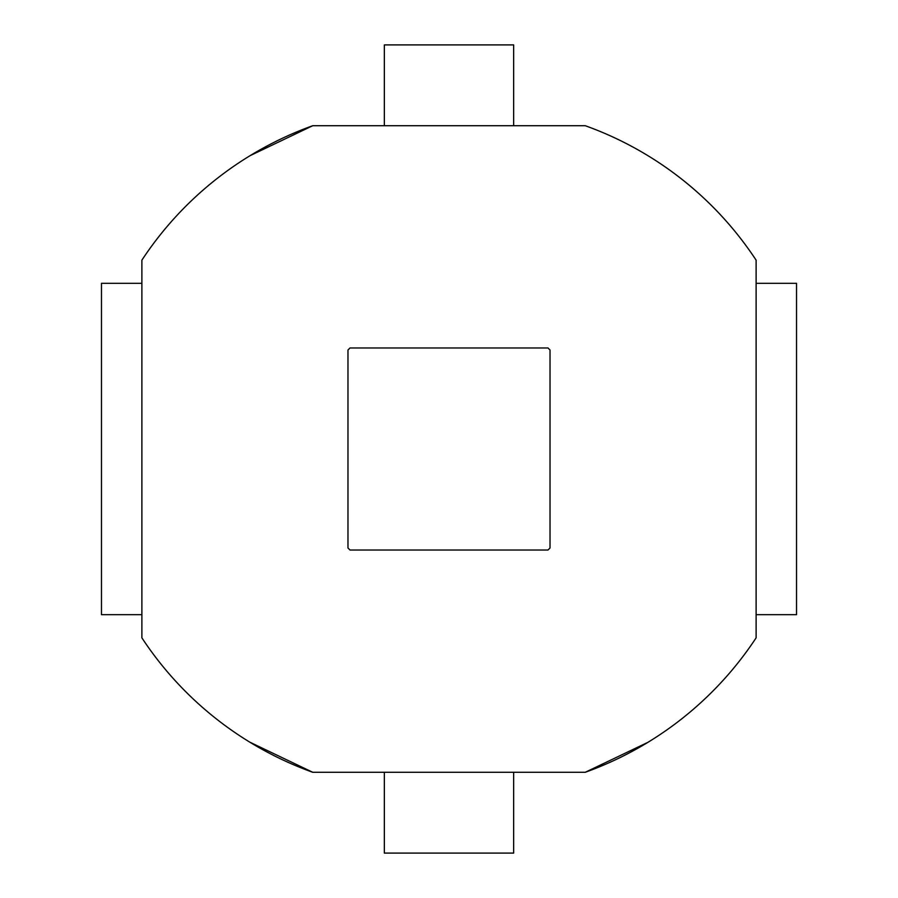 <?xml version="1.0" encoding="UTF-8"?>
<svg xmlns="http://www.w3.org/2000/svg" width="898" height="898" viewBox="0 0 898 898"><rect width="100%" height="100%" fill="white"/><g stroke="black" fill="none" stroke-linecap="round" stroke-linejoin="round"><path stroke-width="1.35" d="M249.824 742.175L312.729 772.28A343.485 343.485 0 0 1 141.884 637.849L141.884 260.151A343.485 343.485 0 0 1 312.729 125.72L250.071 155.668M312.729 125.72L585.271 125.72A343.485 343.485 0 0 1 756.116 260.151L756.116 637.849A343.485 343.485 0 0 1 585.271 772.28L647.929 742.332M513.656 772.28L513.656 853.1L384.344 853.1L384.344 772.28M585.271 772.28L312.729 772.28M384.344 125.72L384.344 44.9L513.656 44.9L513.656 125.72M141.884 614.681L101.474 614.681L101.474 283.319L141.884 283.319M756.116 283.319L796.526 283.319L796.526 614.681L756.116 614.681M350.018 347.975A141.435 141.435 0 0 0 347.975 350.018L347.975 547.982A141.435 141.435 0 0 0 350.018 550.025L547.982 550.025A141.435 141.435 0 0 0 550.025 547.982L550.025 350.018A141.435 141.435 0 0 0 547.982 347.975L350.018 347.975"/></g></svg>
